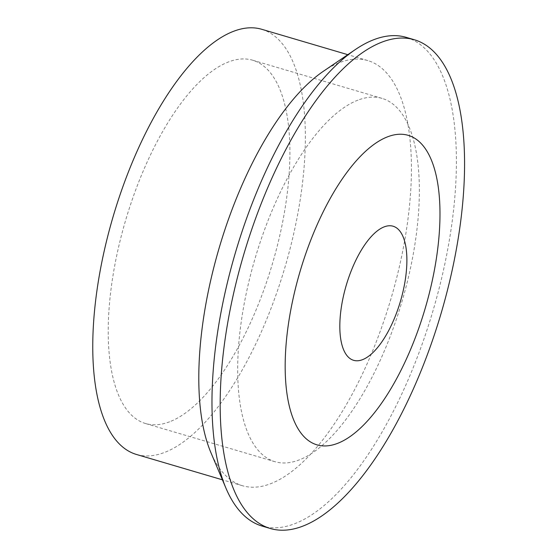 <?xml version="1.0" encoding="UTF-8"?>
<svg xmlns="http://www.w3.org/2000/svg" width="558" height="558" viewBox="0 0 558 558"><rect width="100%" height="100%" fill="white"/><g stroke="black" fill="none" stroke-linecap="round" stroke-linejoin="round"><path stroke-width="0.42" stroke-dasharray="2.79 2.09" d="M406.266 37.365A254.762 102.958 -73.6 0 1 442.62 273.971A254.762 102.958 -73.6 0 1 294.561 523.76A254.762 102.958 -73.6 0 1 262.127 526.082M323.403 71.257A221.624 89.566 -73.6 0 1 339.599 62.594A221.624 89.566 -73.6 0 1 367.813 60.578A221.624 89.566 -73.6 0 1 399.437 266.403A221.624 89.566 -73.6 0 1 270.637 483.702A221.624 89.566 -73.6 0 1 242.423 485.718A221.624 89.566 -73.6 0 1 210.917 452.65M261.758 29.295A221.624 89.566 -73.6 0 1 293.375 235.127A221.624 89.566 -73.6 0 1 164.582 452.419A221.624 89.566 -73.6 0 1 136.368 454.435M357.985 100.126A189.385 76.537 106.4 0 0 247.919 285.808A189.385 76.537 106.4 0 0 274.948 461.696A189.385 76.537 106.4 0 0 299.053 459.973A189.385 76.537 106.4 0 0 409.119 274.285A189.385 76.537 106.4 0 0 382.097 98.396A189.385 76.537 106.4 0 0 357.985 100.126M169.597 421.792A189.385 76.537 -73.6 0 1 145.485 423.515A189.385 76.537 -73.6 0 1 118.463 247.626A189.385 76.537 -73.6 0 1 228.522 61.938A189.385 76.537 -73.6 0 1 252.635 60.215A189.385 76.537 -73.6 0 1 279.663 236.104A189.385 76.537 -73.6 0 1 169.597 421.792M242.423 485.718L222.419 479.817M274.948 461.696L145.485 423.515M382.097 98.396L252.635 60.215M367.813 60.578L347.801 54.677"/><path stroke-width="0.84" d="M384.232 226.855A69.903 28.249 -73.6 0 1 405.087 281.072A69.903 28.249 -73.6 0 1 362.477 359.687A69.903 28.249 -73.6 0 1 341.622 305.47A69.903 28.249 -73.6 0 1 384.232 226.855M337.471 443.408A161.374 65.216 -73.6 0 1 289.323 318.255A161.374 65.216 -73.6 0 1 387.684 136.78A161.374 65.216 -73.6 0 1 435.833 261.939A161.374 65.216 -73.6 0 1 337.471 443.408M302.736 526.173A254.762 102.958 -73.6 0 1 270.302 528.496A254.762 102.958 -73.6 0 1 233.948 291.883A254.762 102.958 -73.6 0 1 382.007 42.094A254.762 102.958 -73.6 0 1 414.441 39.778A254.762 102.958 -73.6 0 1 450.794 276.384A254.762 102.958 -73.6 0 1 302.736 526.173M270.302 528.496L262.127 526.082A254.762 102.958 -73.6 0 1 225.906 488.069A254.762 102.958 -73.6 0 1 235.441 252.6A254.762 102.958 -73.6 0 1 355.216 49.641A254.762 102.958 -73.6 0 1 373.832 39.681A254.762 102.958 -73.6 0 1 406.266 37.365L414.441 39.778M225.906 488.069L210.917 452.65A221.624 89.566 -73.6 0 1 219.21 247.808A221.624 89.566 -73.6 0 1 323.403 71.257L355.216 49.641M222.419 479.817L136.368 454.435A221.624 89.566 -73.6 0 1 104.744 248.61A221.624 89.566 -73.6 0 1 233.537 31.318A221.624 89.566 -73.6 0 1 261.758 29.295L347.801 54.677"/></g></svg>
